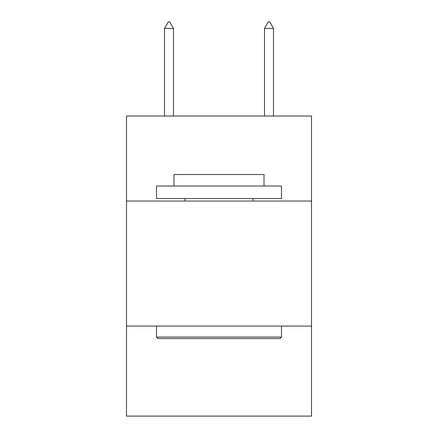 <?xml version="1.0" encoding="UTF-8"?>
<svg xmlns="http://www.w3.org/2000/svg" width="438" height="438" viewBox="0 0 438 438"><rect width="100%" height="100%" fill="white"/><g stroke="black" fill="none" stroke-linecap="round" stroke-linejoin="round"><path stroke-width="0.66" d="M126.478 201.047L311.522 201.047L311.522 116.026L126.478 116.026L126.478 416.1L311.522 416.1L311.522 326.075L126.478 326.075M311.522 326.075L311.522 201.047M157.987 338.579L156.486 337.079L281.514 337.079L280.013 338.579L157.987 338.579M281.514 186.041L281.514 198.545L156.486 198.545L156.486 186.041L281.514 186.041M173.99 186.041L173.99 174.538L264.01 174.538L264.01 186.041M281.514 326.075L281.514 337.079M156.486 326.075L156.486 337.079M253.011 198.545L253.011 201.047M184.989 198.545L184.989 201.047M173.486 28.404L169.736 21.9L168.236 21.9L164.485 28.404L173.486 28.404L173.486 116.026M164.485 28.404L164.485 116.026M268.264 21.9L269.764 21.9L273.515 28.404L264.514 28.404L268.264 21.9M273.515 116.026L273.515 28.404M264.514 116.026L264.514 28.404"/></g></svg>

